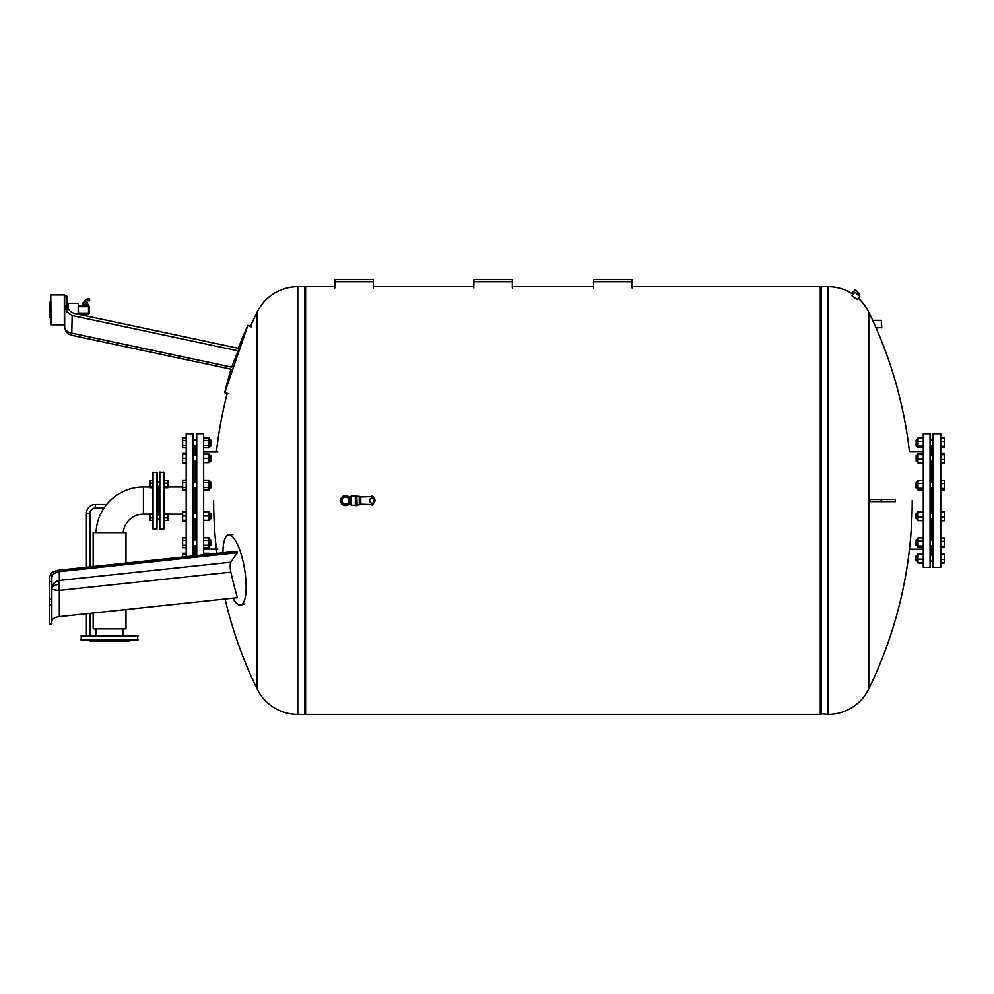 <?xml version="1.0" encoding="UTF-8"?>
<svg xmlns="http://www.w3.org/2000/svg" width="994" height="994" viewBox="0 0 994 994"><rect width="100%" height="100%" fill="white"/><g stroke="black" fill="none" stroke-linecap="round" stroke-linejoin="round"><path stroke-width="1.49" d="M51.837 572.457L57.192 570.37L86.416 567.263L86.416 513.401A8.909 8.909 0 0 1 95.325 504.48L106.656 504.48A47.426 47.426 0 0 1 143.434 486.998L143.434 514.122L150.032 514.122M95.325 504.48L95.325 508.046A5.343 5.343 0 0 0 89.969 513.401L89.969 566.891L93.163 566.555L93.163 532.647L125.99 532.647L125.99 563.064L182.647 557.038L182.647 553.956L186.201 553.956M203.671 553.956L216.903 553.397A430.191 430.191 0 0 1 213.648 500.566M349.018 497A4.995 4.995 0 0 0 340.532 500.566A4.995 4.995 0 0 0 349.018 504.132M349.093 504.132L349.093 497L350.547 497L351.23 495.931L351.23 505.2L350.547 497L350.547 504.132L345.527 504.132A3.566 3.566 0 0 0 349.093 500.566A3.566 3.566 0 0 0 345.527 497A3.566 3.566 0 0 0 341.961 500.566A3.566 3.566 0 0 0 345.527 504.132A3.566 3.566 0 0 0 349.093 500.566A3.566 3.566 0 0 0 345.527 497A3.566 3.566 0 0 0 341.961 500.566A3.566 3.566 0 0 0 345.527 504.132M357.107 505.548L356.747 495.571L357.107 505.548M372.166 497.895L372.166 495.931L371.458 496.64L359.244 497M371.458 503.088L371.458 504.48L359.244 504.132M357.107 496.292L359.244 496.292L359.244 504.84L357.107 504.84M360.76 497L360.76 504.132M371.458 496.64L371.458 498.044M372.166 495.931L372.34 497.895A2.671 2.671 0 0 0 369.669 500.566A2.671 2.671 0 0 0 372.34 503.237A2.895 2.895 0 0 0 372.34 497.895M372.601 503.212L372.526 505.2L373.235 503.001L372.34 503.237M372.601 497.907L373.235 498.131C375.62 499.709 375.62 501.349 373.235 503.014L375.011 500.566L373.235 496.64L373.235 498.131M373.235 503.001L373.235 504.48M356.747 500.566L356.747 505.548L355.33 505.548L355.33 495.571L356.747 495.571L356.747 500.566M232.907 598.177A35.647 10.052 -99.8 0 0 240.871 605.035A35.647 10.052 -99.8 0 0 246.139 586.833A35.647 10.052 -99.8 0 0 228.782 534.822A35.647 10.052 -99.8 0 0 222.929 552.763M51.837 621.349C52.197 618.877 54.695 617.311 59.329 616.628L59.329 590.399A8.909 1.603 83.9 0 1 58.894 584.385A8.909 1.603 83.9 0 1 59.329 580.434L59.329 571.662C54.695 572.407 52.197 574.47 51.837 577.837M49.7 604.737L49.7 576.545L51.837 572.445L51.837 624.058L49.7 624.058L49.7 604.737L51.837 604.737M49.7 599.183L51.837 599.183M49.7 581.465L51.837 581.465M59.329 616.628L237.467 597.692A357.691 346.869 -139.4 0 1 230.869 572.159C229.962 567.512 229.962 564.194 230.869 562.206A357.691 116 -9.7 0 1 237.467 552.726A357.219 205.584 -178.7 0 1 236.572 551.31L57.192 570.37M59.329 571.662L237.467 552.726M159.475 480.698L158.406 482.04L157.338 480.698M159.475 520.434L158.406 519.079L157.338 520.434M159.835 472.051L159.835 529.081L159.835 472.051L164.109 472.411L164.109 528.721L163.749 472.051M159.835 529.081L163.749 529.081M158.406 486.327L158.406 514.805L158.406 486.327M186.201 556.665L186.201 433.732L193.159 433.732L193.159 555.919M194.054 513.165L194.054 487.967M194.054 482.264L194.054 461.204M194.054 455.5L194.054 445.747M195.83 513.165L195.83 487.967M195.83 482.264L195.83 461.204M195.83 455.5L195.83 445.747M196.725 555.547L196.725 433.732L203.671 433.732L203.671 554.801M211.15 445.399L210.803 440.044L210.803 445.747L208.951 445.747M196.725 555.373L193.159 555.373M210.803 545.631L210.803 539.928L210.803 545.631L208.951 545.631M210.803 518.868L210.803 513.165L210.803 518.868L208.951 518.868M210.803 487.967L210.803 482.264L210.803 487.967L208.951 487.967M210.803 461.204L210.803 455.5L210.803 461.204L208.951 461.204M203.671 447.834L208.951 447.834L208.951 437.956L203.671 437.956M203.671 445.374L208.951 445.374M203.671 440.429L208.951 440.429M186.201 437.956L182.647 437.956L182.647 447.834L186.201 447.834M186.201 440.429L182.647 440.429M186.201 445.374L182.647 445.374M203.671 462.632L208.951 462.632L208.951 454.072L203.671 454.072M203.671 458.346L208.951 458.346M186.201 454.072L182.647 454.072L182.647 463.291L186.201 463.291M186.201 458.346L182.647 458.346M186.201 462.632L182.647 462.632M203.671 490.054L208.951 490.054L208.951 480.177L203.671 480.177M203.671 487.582L208.951 487.582M203.671 482.649L208.951 482.649M186.201 482.649L182.647 482.649L182.647 490.054L186.201 490.054M186.201 487.582L182.647 487.582M186.201 480.177L182.647 480.177L182.647 482.649M203.671 520.297L208.951 520.297L208.951 511.736L203.671 511.736M203.671 516.01L208.951 516.01M186.201 516.01L182.647 516.01L182.647 520.955L186.201 520.955M186.201 520.297L182.647 520.297M186.201 511.736L182.647 511.736L182.647 516.01M203.671 547.719L208.951 547.719L208.951 537.841L203.671 537.841M203.671 545.246L208.951 545.246M203.671 540.314L208.951 540.314M186.201 545.246L182.647 545.246L182.647 547.719L186.201 547.719M186.201 540.314L182.647 540.314L182.647 545.246M186.201 537.841L182.647 537.841L182.647 540.314M203.671 553.285L208.951 553.285L208.951 553.956M186.201 553.285L182.647 553.285L182.647 553.956M186.201 453.413L182.647 453.413L182.647 454.072M194.054 545.631L194.054 555.373L195.83 555.373L195.83 545.631M195.83 539.928L195.83 518.868M194.054 539.928L194.054 518.868M225.066 599.009A430.191 430.191 0 0 0 257.098 688.966L257.098 312.153A45.264 45.264 0 0 1 297.79 286.719L304.537 286.719L304.537 714.413L297.79 714.413A45.264 45.264 0 0 1 257.098 688.966L257.098 500.566M912.219 500.566A430.191 430.191 0 0 1 868.768 688.966L868.768 312.153L868.768 688.966A45.264 45.264 0 0 1 828.077 714.413L828.077 286.719L821.342 286.719L821.342 714.413L821.342 286.719L820.274 287.428M632.085 286.719L820.274 286.719L820.274 714.413L305.605 714.413L305.605 286.719L334.829 286.719M881.38 320.341L872.657 320.341L876.062 327.933L881.74 327.573L881.38 320.341L881.38 327.933M854.865 289.701L859.822 294.05L855.374 289.664L851.672 293.342L853.113 294.299M859.822 294.05L858.965 295.032M852.777 294.062L851.672 293.342A45.264 45.264 0 0 0 828.077 286.719M856.132 293.242L858.741 295.566M859.251 295.839L855.784 292.696L859.251 295.839M855.051 292.311L859.785 296.137M851.92 295.64L857.101 299.542M853.175 296.871L851.982 295.802M851.933 295.616L854.89 292.311M858.356 298.324A45.264 45.264 0 0 1 868.768 312.153A430.191 430.191 0 0 1 872.657 320.341M869.974 501.635A423.494 408.124 -90 0 0 869.974 499.497L895.445 499.497L895.445 501.635L869.974 501.635M932.894 500.566L932.894 433.732L940.734 433.732L940.734 567.388L932.894 567.388L932.894 500.566M931.117 513.165L931.117 487.967M931.117 482.264L931.117 461.204M931.117 455.5L931.117 445.747M923.277 500.566L923.277 433.732L930.049 433.732L930.049 567.388L923.277 567.388L923.277 500.566M916.145 545.631L916.145 539.928L915.785 545.271L917.996 545.631M916.145 518.868L916.145 513.165L915.785 518.508L917.996 518.868M916.145 487.967L916.145 482.264L915.785 487.607L917.996 487.967M917.996 461.204L916.145 461.204L916.145 455.5L917.996 455.5M916.145 455.5L916.145 461.204M930.049 455.5L932.894 455.5M930.049 461.204L932.894 461.204M916.145 440.044L916.145 445.747L916.145 440.044L917.996 440.044M916.145 561.076L916.145 555.373L915.785 560.728L917.996 561.076M923.277 559.125L917.996 559.125L917.996 563.089L923.277 563.089M923.277 562.877L917.996 562.877M923.277 553.571L917.996 553.571L917.996 559.125M923.277 554.466L917.996 554.466M923.277 553.372L917.996 553.571M923.277 438.043L917.996 438.043L917.996 447.76L923.277 447.76M923.277 441.249L917.996 441.249M923.277 446.107L917.996 446.107M923.277 453.699L917.996 453.699L917.996 463.005L923.277 463.005M923.277 454.593L917.996 454.593M923.277 459.24L917.996 459.24M923.277 480.251L917.996 480.251L917.996 489.967L923.277 489.967M923.277 483.457L917.996 483.457M923.277 488.315L917.996 488.315M923.277 512.258L917.996 512.258L917.996 520.67L923.277 520.67M923.277 516.905L917.996 516.905M923.277 511.363L917.996 511.363L917.996 512.258M923.277 541.121L917.996 541.121L917.996 547.632L923.277 547.632M923.277 545.979L917.996 545.979M923.277 537.916L917.996 537.916L917.996 541.121M931.117 555.373L931.117 545.631M931.117 539.928L931.117 518.868M940.734 511.289L944.3 511.289L940.734 511.202M940.734 512.395L944.3 512.395L944.3 511.289M940.734 517.116L944.3 517.116L944.3 512.395M940.734 520.732L944.3 520.732L944.3 517.116M940.734 537.965L944.3 537.965L944.3 541.332L940.734 541.332M940.734 546.141L944.3 546.141L944.3 541.332M940.734 547.595L944.3 547.595L944.3 546.141M940.734 554.615L944.3 554.615L944.3 553.422L940.734 553.422M940.734 553.509L944.3 553.509M940.734 559.336L944.3 559.336L944.3 554.615M940.734 562.952L944.3 562.952L944.3 559.336M940.734 563.039L944.3 562.952M940.734 520.831L944.3 520.732M940.734 463.167L944.3 463.167L944.3 453.537L940.734 453.537M940.734 447.71L944.3 447.71L944.3 438.081L940.734 438.081M940.734 446.269L944.3 446.269M940.734 441.448L944.3 441.448M940.734 453.624L944.3 453.624M940.734 454.73L944.3 454.73M940.734 463.067L944.3 463.067M940.734 459.452L944.3 459.452M940.734 480.301L944.3 480.301L944.3 483.668L940.734 483.668M940.734 489.93L944.3 489.93L944.3 483.668M940.734 488.476L944.3 488.476M334.829 287.962L334.829 281.724L373.322 281.724L373.322 279.587L334.829 279.587L334.829 281.724M373.322 281.724L373.322 287.962M473.827 287.962L473.827 281.724L512.32 281.724L512.32 279.587L473.827 279.587L473.827 281.724M512.32 281.724L512.32 287.962M593.592 287.962L593.592 281.724L632.085 281.724L632.085 279.587L593.592 279.587L593.592 281.724M632.085 281.724L632.085 287.962M71.73 335.301L72.164 315.57L66.809 311.805L66.809 296.162L64.672 296.162L64.672 326.579A8.909 8.909 0 0 0 71.73 335.301L231.13 369.184A358.548 358.548 0 0 0 224.706 392.729L228.868 393.723M224.706 392.729L247.916 325.336L251.805 327.125M72.164 315.57L238.349 350.894A357.828 230.968 12 0 0 231.813 367.171C230.906 369.843 230.906 369.843 231.813 367.171L72.164 333.238A8.909 6.747 0 0 1 64.672 326.579L64.312 294.932L64.312 324.827L51.129 324.827L50.769 295.293L51.129 324.827M66.809 311.768L64.672 304.673M66.809 302.499C67.17 308.339 69.667 311.967 74.301 313.408L239.243 348.472A357.231 355.728 -168 0 0 238.349 350.894M87.484 299.008A3.032 3.032 0 0 0 84.453 302.039L86.23 302.039A1.242 1.242 0 0 1 87.484 300.797L87.484 299.008L89.622 299.008L89.622 300.797L87.484 300.797M50.769 318.44L49.7 317.372L49.7 302.4L50.769 301.331M88.019 305.966L88.019 304.176L85.347 304.176L85.347 302.4L83.185 302.4L83.185 304.176M78.576 314.315L78.215 303.294L78.215 314.241M68.238 308.451L68.238 303.294L67.878 307.705M78.576 313.806L88.553 313.806A0.708 0.708 0 0 0 89.261 313.085L89.261 306.674A0.708 0.708 0 0 0 88.553 305.966L78.576 305.966M87.497 304.176L87.497 302.4L85.347 302.4M85.347 304.176L82.664 304.176L82.664 305.966M168.744 518.731L168.384 514.805L167.961 519.079M164.109 514.32L167.961 514.32L167.961 513.364L164.109 513.364M164.109 520.521L167.961 520.521L167.961 514.32M164.109 517.899L167.961 517.899M152.703 520.521L150.032 520.521L150.032 514.32L152.703 514.32M150.032 517.899L152.703 517.899M150.032 514.32L150.032 513.364L152.703 513.364M168.744 482.401L168.384 486.327L168.744 482.401L167.961 482.04M164.109 487.756L167.961 487.756L167.961 480.599L164.109 480.599M164.109 486.799L167.961 486.799M164.109 483.221L167.961 483.221M152.703 487.756L150.032 487.756L150.032 480.599L152.703 480.599M150.032 486.799L152.703 486.799M150.032 483.221L152.703 483.221M129.444 640.273L128.822 641.354L90.33 641.354L89.709 640.273M81.061 639.925L137.731 640.273L137.731 635.651L81.421 635.651L81.061 639.925L138.091 639.925M156.977 529.081L157.338 472.411L152.703 472.411L152.703 528.721L156.977 529.081L156.977 472.051M96.045 532.647A47.426 47.426 0 0 1 104.022 508.046L106.656 504.48M123.219 532.647A20.302 20.302 0 0 1 143.434 514.122M93.163 613.025L93.163 628.879L125.99 628.879L125.99 609.546M372.166 503.237L372.166 505.2L371.458 504.48M58.894 584.385A8.909 4.461 0 0 0 51.837 588.746A8.909 8.412 180 0 1 59.329 580.434L230.869 562.206M230.869 572.159L59.329 590.399A8.909 1.677 0 0 1 51.837 588.746M297.79 286.719L297.79 714.413M881.218 499.497L881.218 501.635M89.261 313.085L88.553 313.806M88.553 305.966L89.261 306.674M78.576 306.674L88.553 306.674L88.553 313.085L78.576 313.085M138.091 635.998L81.061 635.998M153.064 472.051L153.064 529.081M89.969 513.401L86.416 513.401M349.093 497L345.527 497M372.166 504.592L368.836 504.393M372.166 496.528L368.836 496.727M373.235 504.045L375.011 500.566L373.235 497.087M372.526 495.931L373.235 496.64M351.23 505.2L355.33 505.2M351.23 495.931L355.33 495.931M232.869 534.548L228.782 534.822M244.822 603.93L240.871 605.035M182.647 486.998L167.961 486.998M217.922 452.022L203.671 452.022M193.159 545.631L196.725 545.631M193.159 518.868L196.725 518.868M193.159 487.967L196.725 487.967M193.159 461.204L196.725 461.204M193.159 445.747L196.725 445.747M193.159 440.044L196.725 440.044M208.951 440.044L210.803 440.044M193.159 455.5L196.725 455.5M208.951 455.5L210.803 455.5M193.159 482.264L196.725 482.264M208.951 482.264L210.803 482.264M193.159 513.165L196.725 513.165M208.951 513.165L210.803 513.165M193.159 539.928L196.725 539.928M208.951 539.928L210.803 539.928M217.922 549.11L203.671 549.11M182.647 514.122L167.961 514.122M257.098 312.153A430.191 430.191 0 0 0 250.438 326.492M227.228 393.326A430.191 430.191 0 0 0 216.394 452.022M373.322 286.719L473.827 286.719M512.32 286.719L593.592 286.719M304.537 287.428L305.605 286.719M304.537 713.704L305.605 714.413M820.274 713.704L828.077 714.413M857.263 299.542L859.81 296.697M923.277 451.91L909.46 451.91A430.191 430.191 0 0 0 876.062 327.933M932.894 545.631L930.049 545.631M932.894 518.868L930.049 518.868M932.894 487.967L930.049 487.967M932.894 440.044L930.049 440.044M932.894 561.076L930.049 561.076M932.894 555.373L930.049 555.373M917.996 555.373L916.145 555.373M932.894 445.747L930.049 445.747M917.996 445.747L916.145 445.747M932.894 482.264L930.049 482.264M917.996 482.264L916.145 482.264M932.894 513.165L930.049 513.165M917.996 513.165L916.145 513.165M917.996 539.928L916.145 539.928M932.894 539.928L930.049 539.928M923.277 549.21L909.46 549.21M247.916 325.336A358.548 358.548 0 0 0 238.311 348.273M78.215 303.294L68.238 303.294M64.312 294.932L51.129 294.932M157.338 519.079L159.475 519.079M157.338 514.805L159.475 514.805M167.961 514.805L168.744 515.165M157.338 482.04L159.475 482.04M157.338 486.327L159.475 486.327M167.961 486.327L168.744 485.967M123.144 628.879L123.144 635.651M86.416 635.651L86.416 613.745M143.434 486.998L150.032 486.998M95.325 508.046L104.022 508.046M89.969 635.651L89.969 613.373M96.02 628.879L96.02 635.651"/></g></svg>
